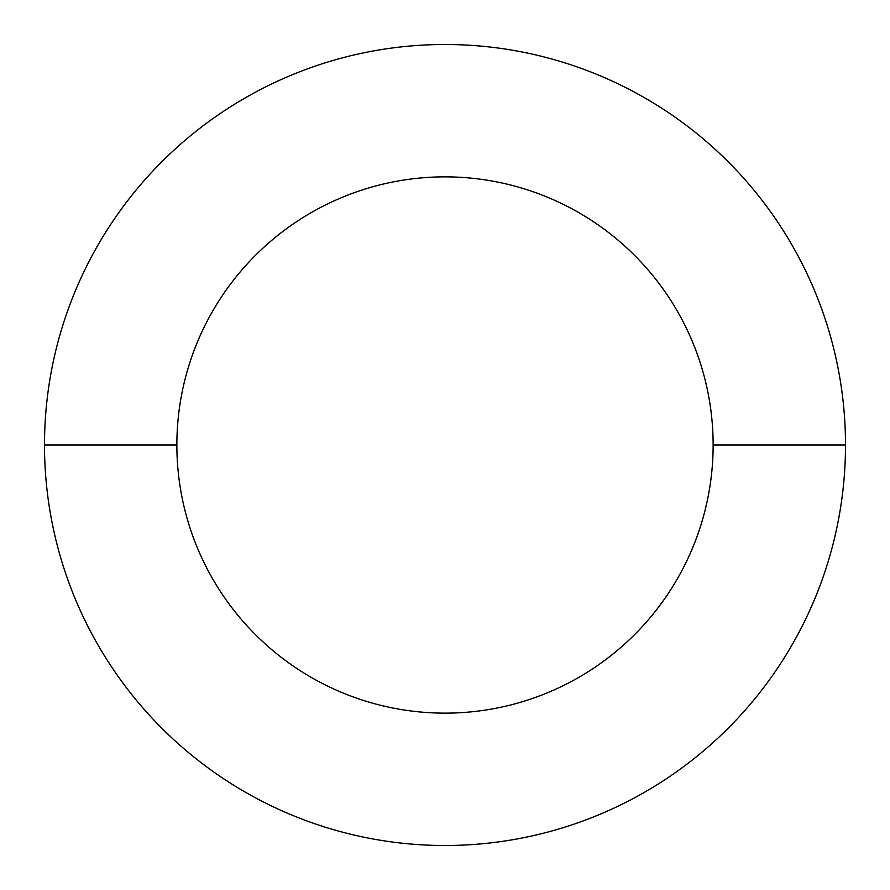 <?xml version="1.0" encoding="UTF-8"?>
<svg xmlns="http://www.w3.org/2000/svg" width="890" height="890" viewBox="0 0 890 890"><rect width="100%" height="100%" fill="white"/><g stroke="black" fill="none" stroke-linecap="round" stroke-linejoin="round"><path stroke-width="1.33" d="M44.5 445A400.5 400.5 0 0 1 445 44.5A400.5 400.5 0 0 1 845.5 445A400.5 400.5 0 0 1 445 845.5A400.5 400.5 0 0 1 44.5 445A400.5 400.5 0 0 0 445 845.5A400.5 400.5 0 0 0 845.5 445L713.135 445A268.135 268.135 0 0 0 445 176.865A268.135 268.135 0 0 0 176.865 445A268.135 268.135 0 0 0 445 713.135A268.135 268.135 0 0 0 713.135 445A268.135 268.135 0 0 1 445 713.135A268.135 268.135 0 0 1 176.865 445L44.5 445L176.865 445A268.135 268.135 0 0 1 445 176.865A268.135 268.135 0 0 1 713.135 445L845.5 445A400.5 400.5 0 0 0 445 44.5A400.5 400.5 0 0 0 44.5 445"/></g></svg>
